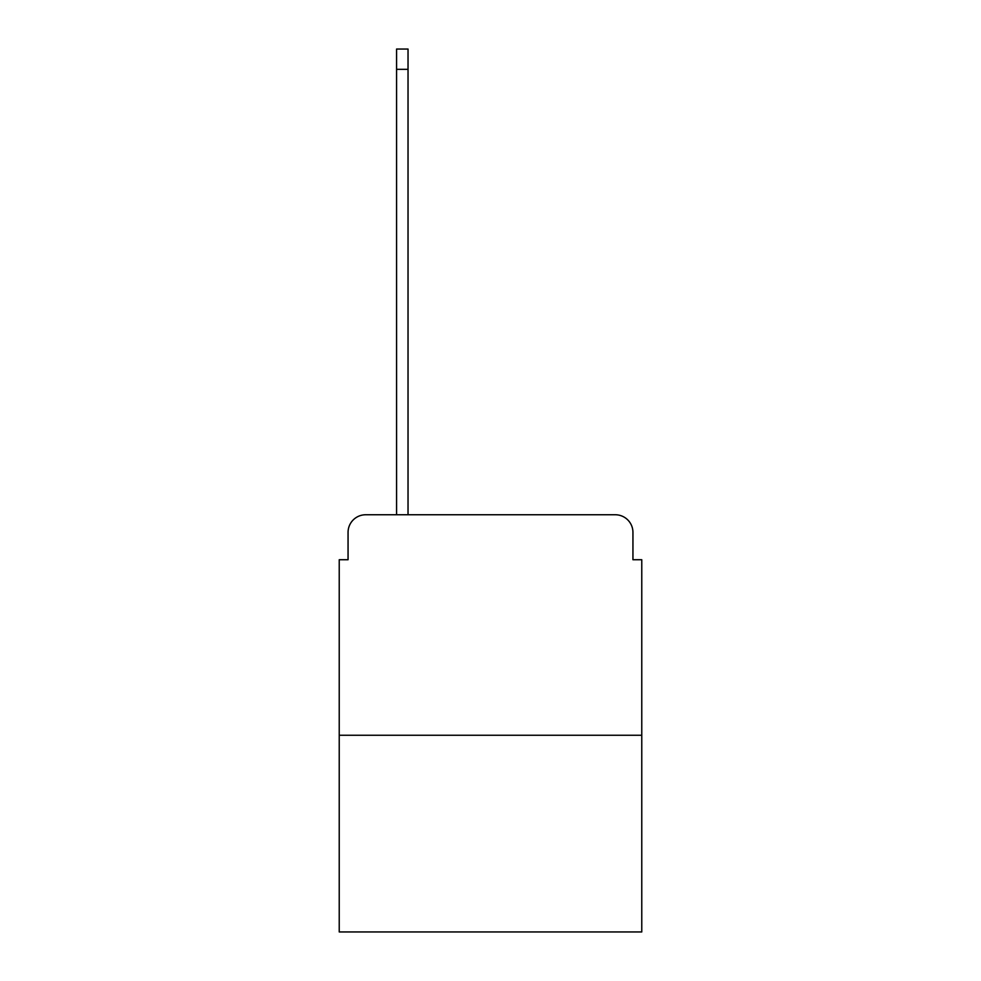 <?xml version="1.0" encoding="UTF-8"?>
<svg xmlns="http://www.w3.org/2000/svg" width="981" height="981" viewBox="0 0 981 981"><rect width="100%" height="100%" fill="white"/><g stroke="black" fill="none" stroke-linecap="round" stroke-linejoin="round"><path stroke-width="1.47" d="M348.059 532.401L348.059 559.734L348.059 532.401A17.646 17.646 0 0 1 365.692 514.755L396.569 514.755L396.569 49.05L408.035 49.05L408.035 514.755L421.707 514.755M641.77 735.26L339.23 735.26L339.23 931.95L641.77 931.95L641.77 559.734L632.941 559.734L632.941 532.401A17.646 17.646 0 0 0 615.308 514.755L365.692 514.755M339.23 735.26L339.23 559.734L348.059 559.734M559.293 514.755L615.308 514.755M632.941 559.734L632.941 532.401M396.569 69.332L408.035 69.332"/></g></svg>
